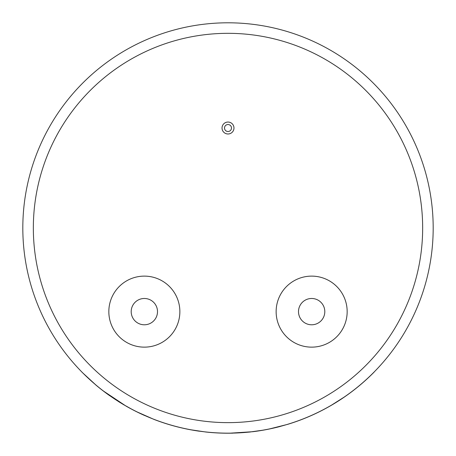 <?xml version="1.0" encoding="UTF-8"?>
<svg xmlns="http://www.w3.org/2000/svg" width="456" height="456" viewBox="0 0 456 456"><rect width="100%" height="100%" fill="white"/><g stroke="black" fill="none" stroke-linecap="round" stroke-linejoin="round"><path stroke-width="0.68" d="M228 124.534A3.488 3.488 0 0 0 224.512 128.022A3.488 3.488 0 0 0 228 131.505A3.488 3.488 0 0 0 231.488 128.022A3.488 3.488 0 0 0 228 124.534M228 133.99A5.974 5.974 0 0 0 233.974 128.022A5.974 5.974 0 0 0 228 122.048A5.974 5.974 0 0 0 222.026 128.022A5.974 5.974 0 0 0 228 133.99M311.653 324.786A13.15 13.15 0 0 1 298.498 311.63A13.15 13.15 0 0 1 311.653 298.48A13.15 13.15 0 0 1 324.803 311.63A13.15 13.15 0 0 1 311.653 324.786M311.653 276.119A35.511 35.511 0 0 1 347.164 311.63A35.511 35.511 0 0 1 311.653 347.141A35.511 35.511 0 0 1 276.136 311.63A35.511 35.511 0 0 1 311.653 276.119M144.347 298.48A13.15 13.15 0 0 0 131.197 311.63A13.15 13.15 0 0 0 144.347 324.786A13.15 13.15 0 0 0 157.502 311.63A13.15 13.15 0 0 0 144.347 298.48M344.234 397.062L331.774 404.979M374.142 371.999L374.182 372.033A205.234 205.234 0 0 1 287.628 424.359L269.884 428.839M280.235 426.4L280.252 426.451A205.234 205.234 0 0 1 252.852 431.701L230.354 433.149M262.531 430.236L250.367 431.94M228 22.8A205.183 205.183 0 0 1 433.183 227.983A205.183 205.183 0 0 1 228 433.16A205.183 205.183 0 0 1 22.817 227.983A205.183 205.183 0 0 1 228 22.8A205.183 205.183 0 0 0 22.817 227.983A205.183 205.183 0 0 0 228 433.16M144.347 347.141A35.511 35.511 0 0 0 179.863 311.63A35.511 35.511 0 0 0 144.347 276.119A35.511 35.511 0 0 0 108.836 311.63A35.511 35.511 0 0 0 144.347 347.141M218.851 432.955L215.682 432.79M199.443 431.165L199.437 431.216A205.234 205.234 0 0 1 154.02 419.417L137.273 412.013M232.799 433.103L232.805 433.16A205.234 205.234 0 0 1 205.736 432.003L191.087 429.814M95.515 384.653L82.057 372.273L95.515 384.653M144.774 415.524L144.757 415.57A205.234 205.234 0 0 1 126.073 406.114L103.575 391.128M130.957 408.764L124.317 405.036M124.3 405.088L118.56 401.599M126.073 406.114L103.54 391.168M109.85 395.728L109.816 395.774A205.234 205.234 0 0 1 95.481 384.693M205.736 432.003L191.081 429.865M154.02 419.417L137.25 412.059M218.851 433.012L215.682 432.841M246.325 432.339L250.372 431.992M252.852 431.701L230.354 433.2M344.263 397.108L331.803 405.025M287.628 424.359L269.895 428.891M228 422.638A194.661 194.661 0 0 0 422.661 227.983A194.661 194.661 0 0 0 228 33.322A194.661 194.661 0 0 0 33.339 227.983A194.661 194.661 0 0 0 228 422.638"/></g></svg>
